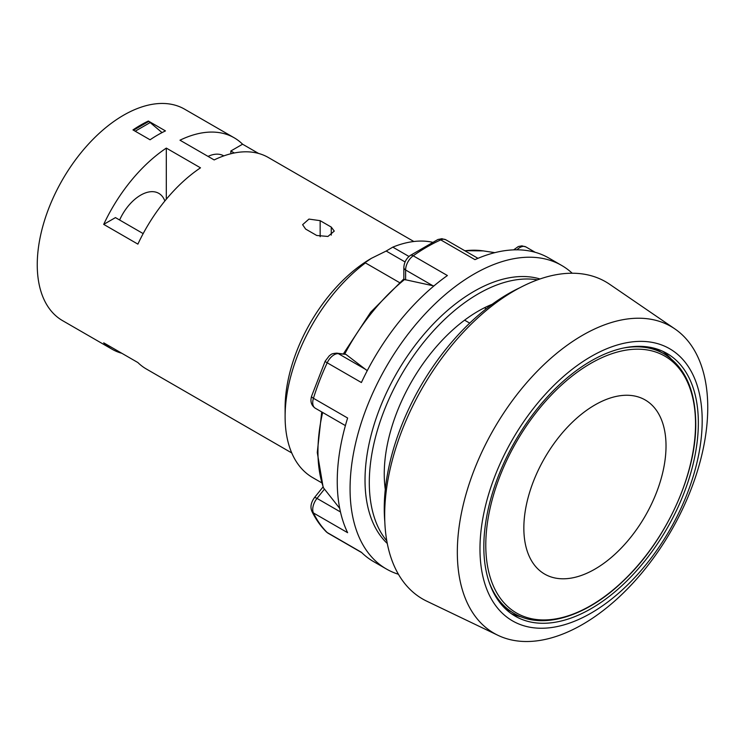 <?xml version="1.0" encoding="UTF-8"?>
<svg xmlns="http://www.w3.org/2000/svg" width="745" height="745" viewBox="0 0 745 745"><rect width="100%" height="100%" fill="white"/><g stroke="black" fill="none" stroke-linecap="round" stroke-linejoin="round"><path stroke-width="1.12" d="M385.286 489.428A132.955 76.763 -60 0 1 464.591 320.164A132.955 76.763 -60 0 1 491.942 304.37L491.998 304.407M405.075 261.951L386.18 251.037L371.429 258.31A122.078 70.486 -60 0 0 285.112 407.832L285.112 416.716A132.955 76.763 -60 0 1 365.45 262.92L399.422 282.541M365.45 262.92L358.829 266.831L371.429 258.31M464.591 320.164L469.713 323.116M285.112 416.716A132.955 76.763 120 0 0 312.649 477.582L321.654 482.779M386.18 251.037L392.801 247.135A132.955 76.763 -60 0 1 432.258 242.2M392.801 247.135L408.977 256.476M486.215 308.793L484.455 307.778M519.88 287.728A175.261 101.19 -60 0 0 384.252 508.49A175.261 101.19 120 0 0 384.802 521.686M384.681 515.158A183.121 105.725 120 0 0 426.745 601.168L498.005 635.336A177.077 102.233 120 0 0 632.999 583.056A177.077 102.233 120 0 0 707.75 407.58A177.077 102.233 -60 0 0 674.905 328.927L609.68 284.301A183.121 105.725 -60 0 0 467.264 328.107A183.121 105.725 -60 0 0 384.681 515.158M674.905 328.927A177.077 102.233 -60 0 0 537.192 371.289A177.077 102.233 -60 0 0 457.328 552.166A177.077 102.233 120 0 0 498.005 635.336M479.976 548.953A157.13 90.722 -60 0 1 591.083 356.51A157.13 90.722 -60 0 1 702.19 420.655A157.13 90.722 120 0 1 591.083 613.107A157.13 90.722 120 0 1 479.976 548.953M483.822 546.737A151.691 87.584 120 0 0 515.242 616.18A151.691 87.584 120 0 0 632.132 575.54A151.691 87.584 120 0 0 698.344 422.881A151.691 87.584 120 0 0 666.933 353.437A151.691 87.584 120 0 0 550.034 394.077A151.691 87.584 120 0 0 483.822 546.737M511.089 613.498A151.691 87.584 120 0 0 521.547 616.972M670.77 358.503A151.691 87.584 120 0 0 662.538 351.174M503.965 607.361A149.875 86.532 120 0 0 507.596 609.671L514.115 613.433C542.556 630.466 586.892 616.711 624.152 580.141C666.123 540.265 696.361 474.183 695.746 423.439C695.374 389.849 684.785 366.652 664 353.838A149.875 86.532 -60 0 0 623.798 347.962M664 353.838L657.481 350.076A149.875 86.532 120 0 0 653.663 348.083M234.303 152.995L230.838 150.993L242.581 144.204A122.078 70.486 120 0 0 234.181 137.788L184.611 109.17A122.078 70.486 -60 0 0 90.536 141.876A122.078 70.486 -60 0 0 37.25 264.726A122.078 70.486 120 0 0 62.533 320.62L112.104 349.237A122.078 70.486 120 0 0 121.863 353.298M112.104 349.237A122.078 70.486 120 0 1 103.704 342.821L137.89 362.554A122.078 70.486 120 0 0 146.29 368.971L291.751 452.951M208.032 156.394A36.263 20.934 -60 0 1 223.751 155.854A36.263 20.934 -60 0 1 223.817 155.891M234.181 137.788A122.078 70.486 120 0 0 179.983 140.2L214.169 159.933A122.078 70.486 120 0 1 268.368 157.521L413.829 241.501M230.838 150.993L230.838 153.768M119.619 220.008A36.263 20.934 -60 0 1 158.797 193.355A36.263 20.934 -60 0 1 164.859 200.992M143.17 233.604L115.456 217.605L103.704 224.385L137.89 244.127A122.078 70.486 120 0 1 200.498 167.83L166.312 148.097A122.078 70.486 120 0 0 103.704 224.385M166.312 199.232L166.312 148.097M148.357 121.035A122.078 70.486 120 0 0 132.973 129.919L150.071 139.79A122.078 70.486 -60 0 1 165.455 130.906L148.357 121.035L162.047 132.601M320.154 236.724L320.154 220.669L308.952 219.086L302.61 224.692L305.618 229.06L316.727 235.476L327.93 236.454L334.272 231.108L331.264 227.085L331.264 235.122M320.154 220.669L331.264 227.085M242.581 144.204L258.608 153.461M135.199 131.204L150.071 122.618M133.485 130.217L148.357 121.631M537.499 279.859A154.113 88.972 -60 0 0 426.205 339.189A154.113 88.972 -60 0 0 369.297 482.583A154.113 88.972 120 0 0 386.804 540.879M539.995 278.975A154.113 88.972 -60 0 0 425.609 332.4A154.113 88.972 -60 0 0 365.022 480.115A154.113 88.972 120 0 0 387.279 543.478M403.846 267.529A6.044 3.492 0 0 0 405.615 269.997L432.864 285.726L404.544 279.543L403.846 278.919L403.846 267.529C404.107 262.575 406.23 258.562 410.206 255.498A6.044 3.082 54.8 0 1 413.214 255.796A175.261 101.19 -60 0 1 440.761 239.899L474.947 259.642A175.261 101.19 -60 0 1 548.804 258.021L561.628 265.425A175.261 101.19 -60 0 0 426.568 312.379A175.261 101.19 -60 0 0 350.066 488.757A175.261 101.19 120 0 0 386.366 568.984A175.261 101.19 120 0 0 398.417 574.255M561.628 265.425A175.261 101.19 -60 0 1 572.216 273.229M345.401 425.6L315.228 408.185A12.088 6.975 -60 0 1 313.44 398.286L347.626 418.019A175.261 101.19 -60 0 0 337.243 481.354A175.261 101.19 120 0 0 347.626 532.694L313.44 512.96A12.088 6.975 -60 0 1 316.998 498.405L324.475 489.102L339.729 508.416M361.791 552.669L328.051 533.187A12.088 6.975 -60 0 1 327.213 532.545L361.399 552.287A175.261 101.19 120 0 0 373.543 561.581L386.366 568.984M315.228 408.185C311.298 405.41 310.088 401.415 311.587 396.21L325.174 361.176A6.044 0.736 25 0 0 327.213 362.796L361.399 382.53A175.261 101.19 -60 0 1 447.4 275.538L413.214 255.796A12.088 6.975 -60 0 0 405.615 269.997L405.615 279.962M367.238 370.684L345.838 354.331L336.768 353.149A6.044 4.768 95.1 0 1 338.36 353.661L365.609 369.39M432.864 285.726L433.916 285.94M321.719 411.929L317.277 452.513L323.172 487.463L324.475 489.102M343.454 353.745L370.693 312.192L403.865 278.881M488.934 581.566A149.875 86.532 120 0 0 514.115 613.433M485.787 545.107A148.311 85.628 -60 0 1 590.655 363.467A148.311 85.628 -60 0 1 695.532 424.017A148.311 85.628 120 0 1 590.655 605.657A148.311 85.628 120 0 1 485.787 545.107M523.847 528.065A100.538 58.045 120 0 0 594.929 569.115A100.538 58.045 120 0 0 666.021 445.985A100.538 58.045 -60 0 0 594.929 404.945A100.538 58.045 -60 0 0 523.847 528.065M328.051 533.187L326.394 531.93A6.044 4.88 -45.3 0 0 327.213 532.545A175.261 101.19 -60 0 1 313.44 512.96A6.044 4.591 -25.9 0 1 311.913 511.359C310.106 507.14 310.935 502.577 314.427 497.66A6.044 1.276 38.8 0 1 316.998 498.405L340.474 511.964M311.587 396.21A6.044 1.797 17.3 0 0 313.44 398.286A175.261 101.19 -60 0 1 327.213 362.796A12.088 6.975 -60 0 1 338.36 353.661L345.838 354.331M464.899 250.786A152.408 87.994 -60 0 1 483.291 250.897L494.82 252.648M344.795 353.875A152.408 87.994 -60 0 1 404.544 279.543M323.619 488.115A152.408 87.994 -60 0 1 322.65 412.469M516.965 249.808A12.088 6.975 -60 0 1 525.923 246.94L521.919 245.85L518.306 246.539L513.65 249.864M410.206 255.498L437.809 239.564A6.044 3.855 65.9 0 1 440.761 239.899A12.088 6.975 -60 0 1 445.845 239.788L477.964 258.329M325.174 361.176L329.402 355.663C331.367 354.713 330.24 353.661 336.768 353.149M326.394 531.93C320.592 526.166 315.768 519.312 311.913 511.359M314.427 497.66L323.004 486.979M535.208 252.304L525.923 246.94M464.703 250.674L483.291 250.897M437.809 239.564L441.85 238.698L445.845 239.788"/></g></svg>
